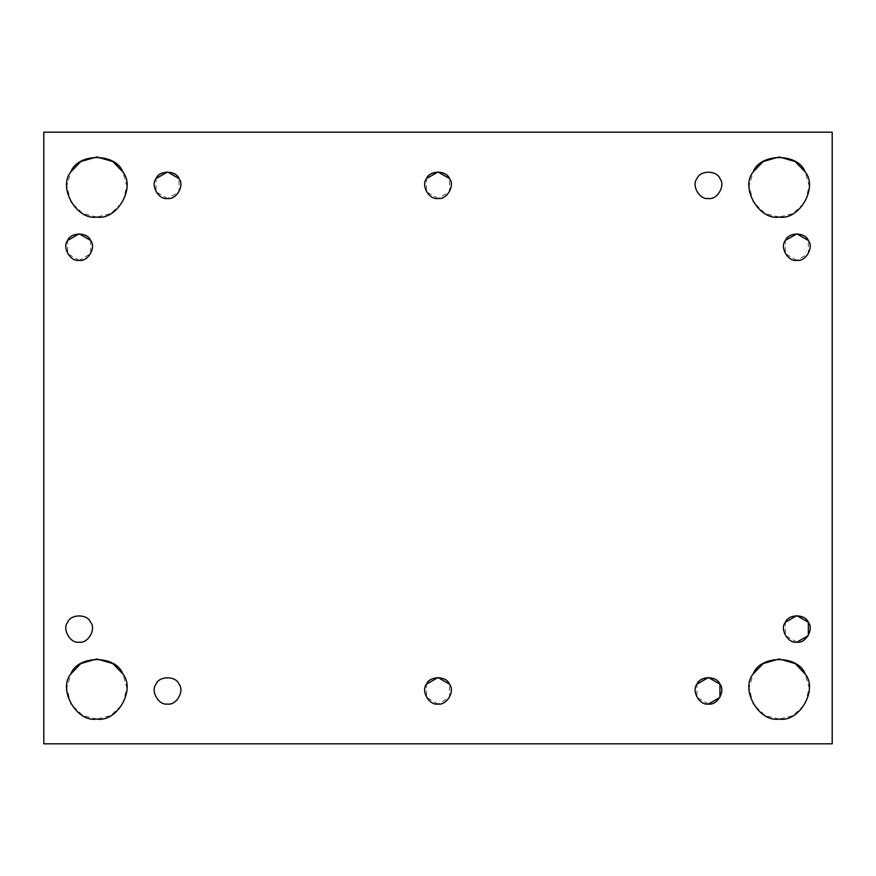 <?xml version="1.0" encoding="UTF-8"?>
<svg xmlns="http://www.w3.org/2000/svg" width="876" height="876" viewBox="0 0 876 876"><rect width="100%" height="100%" fill="white"/><g stroke="black" fill="none" stroke-linecap="round" stroke-linejoin="round"><path stroke-width="0.66" stroke-dasharray="4.38 3.29" d="M79.158 260.347L67.671 253.711L67.671 240.462C61.867 247.328 70.31 261.935 79.158 260.347L90.633 253.711L90.633 240.462M96.831 217.04L82.815 213.569L70.803 202.006L66.806 185.832L70.803 171.959C57.652 187.519 76.781 220.642 96.831 217.04C116.891 220.642 136.01 187.519 122.859 171.959L126.856 185.832L122.859 202.006L110.847 213.569L96.831 217.04M167.535 198.48L156.059 191.844L156.059 178.584C150.256 185.46 158.687 200.067 167.535 198.48C176.383 200.067 184.825 185.46 179.022 178.584L179.022 191.844L167.535 198.48M438 198.48L426.513 191.844L426.513 178.584C420.721 185.46 429.152 200.067 438 198.48C446.848 200.067 455.279 185.46 449.487 178.584L449.487 191.844L438 198.48M696.978 178.584C691.175 185.46 699.617 200.067 708.465 198.48C699.617 200.067 691.175 185.46 696.978 178.584C700.023 170.13 716.897 170.13 719.941 178.584C725.744 185.46 717.313 200.067 708.465 198.48C717.313 200.067 725.744 185.46 719.941 178.584M779.169 217.04L765.153 213.569L753.141 202.006L749.144 185.832L753.141 171.959C739.99 187.519 759.109 220.642 779.169 217.04C799.219 220.642 818.348 187.519 805.197 171.959L809.194 185.832L805.197 202.006L793.185 213.569L779.169 217.04M796.842 260.347L785.367 253.711L785.367 240.462C779.563 247.328 787.995 261.935 796.842 260.347C805.69 261.935 814.132 247.328 808.329 240.462L808.329 253.711L796.842 260.347M796.842 642.174L785.367 635.538L785.367 622.288C779.563 629.154 787.995 643.761 796.842 642.174C805.69 643.761 814.132 629.154 808.329 622.288C805.285 613.824 788.411 613.824 785.367 622.288M779.169 719.065L765.153 715.604L753.141 704.041L749.144 687.857L753.141 673.994C739.99 689.554 759.109 722.678 779.169 719.065C799.219 722.678 818.348 689.554 805.197 673.994L809.194 687.857L805.197 704.041L793.185 715.604L779.169 719.065M708.465 704.041L696.978 697.416L696.978 684.156C691.175 691.022 699.617 705.629 708.465 704.041M438 704.041L426.513 697.416L426.513 684.156C420.721 691.022 429.152 705.629 438 704.041C446.848 705.629 455.279 691.022 449.487 684.156L449.487 697.416L438 704.041M96.831 719.065L82.815 715.604L70.803 704.041L66.806 687.857L70.803 673.994C57.652 689.554 76.781 722.678 96.831 719.065C116.891 722.678 136.01 689.554 122.859 673.994L126.856 687.857L122.859 704.041L110.847 715.604L96.831 719.065M832.2 132.188L43.8 132.188L832.2 132.188L832.2 743.812L832.2 132.188M43.8 743.812L832.2 743.812L43.8 743.812L43.8 132.188L43.8 743.812M90.633 622.288C87.589 613.824 70.715 613.824 67.671 622.288C61.867 629.154 70.31 643.761 79.158 642.174M122.859 673.994C115.95 654.821 77.712 654.821 70.803 673.994M167.535 704.041C176.383 705.629 184.825 691.022 179.022 684.156C175.977 675.692 159.103 675.692 156.059 684.156C150.256 691.022 158.687 705.629 167.535 704.041M449.487 684.156C446.431 675.692 429.569 675.692 426.513 684.156M719.941 684.156C716.897 675.692 700.023 675.692 696.978 684.156M805.197 673.994C798.288 654.821 760.05 654.821 753.141 673.994"/><path stroke-width="1.31" d="M79.158 260.347C70.31 261.935 61.867 247.328 67.671 240.462L79.158 233.826L90.633 240.462C87.589 231.998 70.715 231.998 67.671 240.462C70.715 231.998 87.589 231.998 90.633 240.462C96.437 247.328 88.005 261.935 79.158 260.347C88.005 261.935 96.437 247.328 90.633 240.462C87.589 231.998 70.715 231.998 67.671 240.462C61.867 247.328 70.31 261.935 79.158 260.347C88.005 261.935 96.437 247.328 90.633 240.462M70.803 171.959L80.811 161.556L96.831 156.935L112.851 161.556L122.859 171.959C115.95 152.785 77.712 152.785 70.803 171.959C77.712 152.785 115.95 152.785 122.859 171.959C136.01 187.519 116.891 220.642 96.831 217.04C116.891 220.642 136.01 187.519 122.859 171.959C115.95 152.785 77.712 152.785 70.803 171.959C57.652 187.519 76.781 220.642 96.831 217.04C76.781 220.642 57.652 187.519 70.803 171.959M156.059 178.584L167.535 171.959L179.022 178.584C175.977 170.13 159.103 170.13 156.059 178.584C159.103 170.13 175.977 170.13 179.022 178.584C184.825 185.46 176.383 200.067 167.535 198.48C176.383 200.067 184.825 185.46 179.022 178.584C175.977 170.13 159.103 170.13 156.059 178.584C150.256 185.46 158.687 200.067 167.535 198.48C158.687 200.067 150.256 185.46 156.059 178.584M426.513 178.584L438 171.959L449.487 178.584C446.431 170.13 429.569 170.13 426.513 178.584C429.569 170.13 446.431 170.13 449.487 178.584C455.279 185.46 446.848 200.067 438 198.48C446.848 200.067 455.279 185.46 449.487 178.584C446.431 170.13 429.569 170.13 426.513 178.584C420.721 185.46 429.152 200.067 438 198.48C429.152 200.067 420.721 185.46 426.513 178.584M719.941 178.584C725.744 185.46 717.313 200.067 708.465 198.48C717.313 200.067 725.744 185.46 719.941 178.584C716.897 170.13 700.023 170.13 696.978 178.584C691.175 185.46 699.617 200.067 708.465 198.48C699.617 200.067 691.175 185.46 696.978 178.584C700.023 170.13 716.897 170.13 719.941 178.584C716.897 170.13 700.023 170.13 696.978 178.584M753.141 171.959L763.149 161.556L779.169 156.935L795.189 161.556L805.197 171.959C798.288 152.785 760.05 152.785 753.141 171.959C760.05 152.785 798.288 152.785 805.197 171.959C818.348 187.519 799.219 220.642 779.169 217.04C799.219 220.642 818.348 187.519 805.197 171.959C798.288 152.785 760.05 152.785 753.141 171.959C739.99 187.519 759.109 220.642 779.169 217.04C759.109 220.642 739.99 187.519 753.141 171.959M785.367 240.462L796.842 233.826L808.329 240.462C805.285 231.998 788.411 231.998 785.367 240.462C788.411 231.998 805.285 231.998 808.329 240.462C814.132 247.328 805.69 261.935 796.842 260.347C805.69 261.935 814.132 247.328 808.329 240.462C805.285 231.998 788.411 231.998 785.367 240.462C779.563 247.328 787.995 261.935 796.842 260.347C787.995 261.935 779.563 247.328 785.367 240.462M785.367 622.288L796.842 615.653L808.329 622.288L808.329 635.538L796.842 642.174C805.69 643.761 814.132 629.154 808.329 622.288C805.285 613.824 788.411 613.824 785.367 622.288C779.563 629.154 787.995 643.761 796.842 642.174C787.995 643.761 779.563 629.154 785.367 622.288C788.411 613.824 805.285 613.824 808.329 622.288C814.132 629.154 805.69 643.761 796.842 642.174M753.141 673.994L763.149 663.592L779.169 658.96L795.189 663.592L805.197 673.994C818.348 689.554 799.219 722.678 779.169 719.065C799.219 722.678 818.348 689.554 805.197 673.994C798.288 654.821 760.05 654.821 753.141 673.994C739.99 689.554 759.109 722.678 779.169 719.065C759.109 722.678 739.99 689.554 753.141 673.994C760.05 654.821 798.288 654.821 805.197 673.994M696.978 684.156L708.465 677.52L719.941 684.156L719.941 697.416L708.465 704.041C717.313 705.629 725.744 691.022 719.941 684.156C716.897 675.692 700.023 675.692 696.978 684.156C691.175 691.022 699.617 705.629 708.465 704.041C717.313 705.629 725.744 691.022 719.941 684.156C725.744 691.022 717.313 705.629 708.465 704.041C699.617 705.629 691.175 691.022 696.978 684.156C700.023 675.692 716.897 675.692 719.941 684.156M426.513 684.156L438 677.52L449.487 684.156C455.279 691.022 446.848 705.629 438 704.041C446.848 705.629 455.279 691.022 449.487 684.156C446.431 675.692 429.569 675.692 426.513 684.156C420.721 691.022 429.152 705.629 438 704.041C429.152 705.629 420.721 691.022 426.513 684.156C429.569 675.692 446.431 675.692 449.487 684.156M167.535 704.041C158.687 705.629 150.256 691.022 156.059 684.156C159.103 675.692 175.977 675.692 179.022 684.156C184.825 691.022 176.383 705.629 167.535 704.041C176.383 705.629 184.825 691.022 179.022 684.156C175.977 675.692 159.103 675.692 156.059 684.156C150.256 691.022 158.687 705.629 167.535 704.041C158.687 705.629 150.256 691.022 156.059 684.156C159.103 675.692 175.977 675.692 179.022 684.156C184.825 691.022 176.383 705.629 167.535 704.041M70.803 673.994L80.811 663.592L96.831 658.96L112.851 663.592L122.859 673.994C136.01 689.554 116.891 722.678 96.831 719.065C116.891 722.678 136.01 689.554 122.859 673.994C115.95 654.821 77.712 654.821 70.803 673.994C57.652 689.554 76.781 722.678 96.831 719.065C76.781 722.678 57.652 689.554 70.803 673.994C77.712 654.821 115.95 654.821 122.859 673.994M79.158 642.174C70.31 643.761 61.867 629.154 67.671 622.288C70.715 613.824 87.589 613.824 90.633 622.288C96.437 629.154 88.005 643.761 79.158 642.174C88.005 643.761 96.437 629.154 90.633 622.288C87.589 613.824 70.715 613.824 67.671 622.288C61.867 629.154 70.31 643.761 79.158 642.174C88.005 643.761 96.437 629.154 90.633 622.288C96.437 629.154 88.005 643.761 79.158 642.174C70.31 643.761 61.867 629.154 67.671 622.288C70.715 613.824 87.589 613.824 90.633 622.288M43.8 132.188L832.2 132.188L832.2 743.812L43.8 743.812L43.8 132.188L43.8 743.812L832.2 743.812L832.2 132.188L43.8 132.188"/></g></svg>
